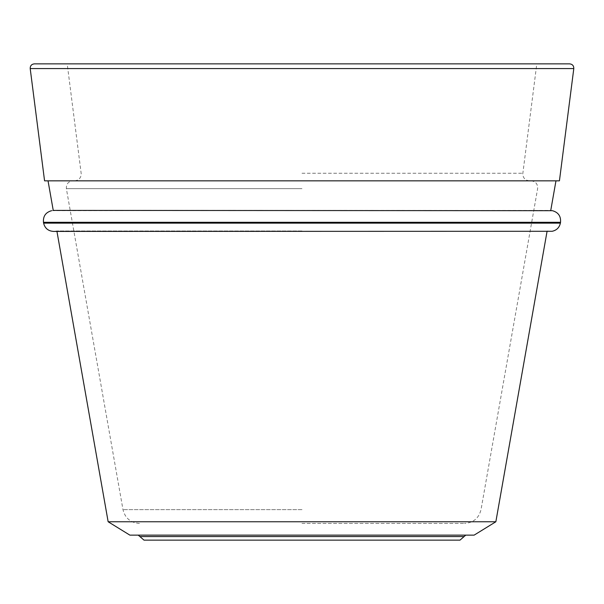 <?xml version="1.0" encoding="UTF-8"?>
<svg xmlns="http://www.w3.org/2000/svg" width="604" height="604" viewBox="0 0 604 604"><rect width="100%" height="100%" fill="white"/><g stroke="black" fill="none" stroke-linecap="round" stroke-linejoin="round"><path stroke-width="0.45" stroke-dasharray="3.02 2.27" d="M144.016 540.142L459.984 540.142M569.655 63.858L34.345 63.858M129.868 535.129L474.132 535.129M108.146 521.758L495.854 521.758M302 230.977L56.867 230.977L302 230.977M53.243 210.403L550.757 210.403M44.568 180.838L559.432 180.838M302 180.8L72.956 180.8L302 180.8M302 523.434L464.567 523.434L302 523.434M302 180.838L48.033 180.838L302 180.838M302 535.129L465.775 535.129L302 535.129M302 173.265L522.8 173.265L302 173.265M464.121 536.563L139.879 536.563M30.2 68.562L573.8 68.562M302 231.264L55.221 231.264L302 231.264M43.609 223.133L560.391 223.133M43.465 222.31L560.535 222.31M51.597 210.69L552.403 210.69M302 188.644L66.372 188.644L302 188.644M302 509.625L122.974 509.625L302 509.625M74.564 180.8C78.626 180.4 80.853 178.172 81.253 174.111L67.203 63.858M529.436 180.8C525.374 180.4 523.147 178.172 522.747 174.111L536.797 63.858M547.05 231.415L547.133 230.977L550.516 231.415L53.484 231.415L56.867 230.977L56.95 231.415M139.433 523.434C130.615 522.8 125.126 518.194 122.974 509.625L66.372 188.644C66.153 184.001 68.35 181.381 72.956 180.8M531.044 180.8C535.65 181.381 537.847 184.001 537.628 188.644L481.026 509.625C478.874 518.194 473.385 522.8 464.567 523.434"/><path stroke-width="0.91" d="M459.984 540.142L144.016 540.142L139.879 536.563L464.121 536.563L459.984 540.142M302 63.858L569.655 63.858C572.441 64.19 573.823 65.76 573.8 68.562L30.2 68.562C30.177 65.76 31.559 64.19 34.345 63.858L302 63.858M108.146 521.758L495.854 521.758L474.132 535.129L129.868 535.129L108.146 521.758L56.95 231.415M53.243 210.403L552.403 210.69L53.243 210.403L48.033 180.838M573.8 68.562L559.432 180.838L44.568 180.838L30.2 68.562M560.391 223.133L43.609 223.133L43.465 222.31L560.535 222.31L560.391 223.133C559.364 227.595 556.616 230.305 552.147 231.287L53.484 231.415C48.192 231.038 44.9 228.274 43.609 223.133M139.879 536.563L138.225 535.129M495.854 521.758L547.05 231.415M552.403 210.69C558.3 212.336 561.01 216.209 560.535 222.31M550.757 210.403L555.967 180.838M51.597 210.69C45.7 212.336 42.99 216.209 43.465 222.31M464.121 536.563L465.775 535.129"/></g></svg>
